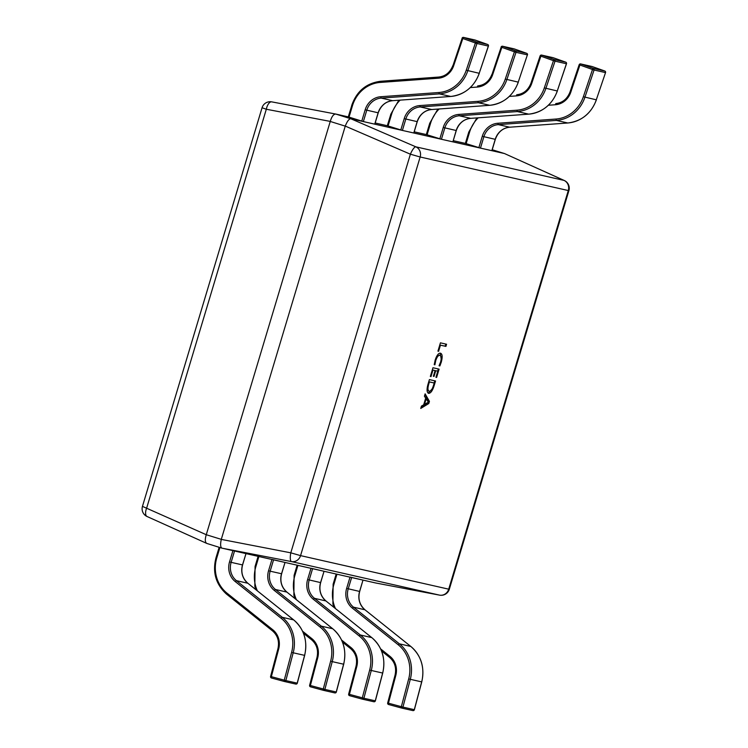 <?xml version="1.0" encoding="UTF-8"?>
<svg xmlns="http://www.w3.org/2000/svg" width="748" height="748" viewBox="0 0 748 748"><rect width="100%" height="100%" fill="white"/><g stroke="black" fill="none" stroke-linecap="round" stroke-linejoin="round"><path stroke-width="1.12" d="M219.903 547.527L216.789 557.915A32.575 30.238 -77.2 0 0 226.999 593.155L272.842 629.807A18.195 16.886 102.8 0 1 278.714 648.881L271.356 676.66L284.24 680.156A1.272 0.477 105.2 0 0 284.371 681.493L284.371 681.493A1.272 0.477 105.2 0 0 284.38 681.493A1.272 1.178 -77.2 0 0 285.839 680.577L297.208 683.148L304.576 655.36A33.847 31.416 -77.2 0 0 293.646 619.886L247.803 583.225A16.924 15.708 102.8 0 1 242.502 564.918L245.989 553.595L242.586 564.936L231.132 562.346A16.924 15.708 -77.2 0 0 236.433 580.654L247.869 583.262L293.712 619.914L282.276 617.315A33.847 31.416 102.8 0 1 293.197 652.789L304.576 655.36M232.946 550.556L245.905 553.585M278.714 648.881L277.947 648.656L270.589 676.444L271.356 676.66A1.272 0.477 105.2 0 0 271.477 677.997A1.272 0.477 105.2 0 0 271.487 677.997L284.362 681.484A1.272 1.272 0 0 0 284.418 681.503L295.797 684.074A1.272 1.178 -77.2 0 0 297.208 683.148L297.218 683.139M302.585 631.219L311.879 638.652A18.195 16.886 102.8 0 1 317.75 657.716L310.383 685.505L323.276 689.001A1.272 0.477 105.2 0 0 323.398 690.329L323.398 690.329A1.272 0.477 105.2 0 0 323.407 690.329A1.272 1.178 -77.2 0 0 324.866 689.413L336.245 691.994L343.603 664.205A33.847 31.416 -77.2 0 0 332.682 628.731L286.83 592.07A16.924 15.708 102.8 0 1 281.529 573.763L285.025 562.44L281.622 573.772L270.159 571.182A16.924 15.708 -77.2 0 0 275.46 589.489L286.895 592.098L332.748 628.759L321.313 626.151A33.847 31.416 102.8 0 1 332.234 661.634L343.697 664.224L336.329 692.003A1.272 1.272 0 0 1 334.824 692.919A1.272 1.178 -77.2 0 0 336.245 691.994M271.973 559.392L284.932 562.421M317.75 657.716L316.984 657.501L309.616 685.28L310.383 685.505A1.272 0.477 105.2 0 0 310.514 686.832L310.514 686.832A1.272 0.477 105.2 0 0 310.523 686.832L323.398 690.329A1.272 1.272 0 0 0 323.454 690.339L334.824 692.919A1.272 1.178 -77.2 0 1 334.777 692.91L323.501 690.348M341.612 640.064L350.906 647.488A18.195 16.886 102.8 0 1 356.777 666.562L349.419 694.35L362.303 697.837A1.272 0.477 105.2 0 0 362.434 699.174L362.434 699.174A1.272 0.477 105.2 0 0 362.443 699.174A1.272 1.178 -77.2 0 0 363.902 698.258L375.272 700.829L382.639 673.05A33.847 31.416 -77.2 0 0 371.709 637.567L325.866 600.906A16.924 15.708 102.8 0 1 320.565 582.599L324.052 571.276L320.658 582.617C318.779 589.957 320.537 596.062 325.932 600.943L314.497 598.335L360.34 634.996L371.775 637.595C382.219 646.796 385.875 658.614 382.724 673.06L371.27 670.47L363.902 698.258L362.303 697.837L369.671 670.058A32.575 30.238 -77.2 0 0 359.152 635.912L313.309 599.251A18.195 16.886 102.8 0 1 307.606 579.569L310.981 568.321M311.009 568.237L323.968 571.266M356.777 666.562L356.011 666.337L348.652 694.125L349.419 694.35A1.272 0.477 105.2 0 0 349.55 695.677L362.425 699.165M380.648 648.899L389.942 656.333A18.195 16.886 102.8 0 1 395.814 675.407L388.446 703.185L401.339 706.682A1.272 0.477 105.2 0 0 401.461 708.01L401.461 708.01A1.272 0.477 105.2 0 0 401.47 708.01A1.272 1.178 -77.2 0 0 402.938 707.094L414.308 709.674L421.666 681.886A33.847 31.416 -77.2 0 0 410.746 646.412L364.893 609.751A16.924 15.708 102.8 0 1 359.592 591.444L362.995 580.102L359.685 591.453C357.815 598.793 359.573 604.908 364.959 609.779L353.524 607.18L399.376 643.832L410.811 646.44C421.255 655.631 424.901 667.459 421.76 681.905L414.392 709.684A1.272 1.272 0 0 1 412.887 710.6A1.272 1.178 -77.2 0 0 414.308 709.674M350.036 577.073L362.995 580.102M395.814 675.407L395.047 675.182L387.679 702.961L388.446 703.185A1.272 0.477 105.2 0 0 388.577 704.513L388.577 704.513A1.272 0.477 105.2 0 0 388.586 704.513L401.461 708.01L388.577 704.513A1.272 1.178 -77.2 0 1 388.549 704.504M487.677 44.487A1.272 0.468 109.5 0 0 487.659 44.478L487.659 44.478A1.272 0.468 109.5 0 0 487.64 44.469A1.272 1.178 102.8 0 1 488.341 46.067L476.972 43.487L467.827 70.714A33.847 31.416 102.8 0 1 439.31 93.883L381.2 98.1A16.924 15.708 -77.2 0 0 366.763 110.246L363.36 121.587L348.362 116.903M374.739 124.14L363.36 121.587M453.008 65.478L462.152 38.242A1.272 1.178 102.8 0 1 463.666 37.437L476.261 41.897L487.64 44.469L475.055 40.018A1.272 0.468 109.5 0 0 475.055 40.018A1.272 0.468 109.5 0 0 475.036 40.009L463.666 37.437A1.272 0.468 109.5 0 0 462.797 38.531L453.662 65.759A18.195 16.886 102.8 0 1 438.328 78.213L380.218 82.43A32.575 30.238 -77.2 0 0 352.43 105.814L349.026 117.156M476.261 41.897A1.272 0.468 109.5 0 0 475.401 42.991L462.058 38.232A1.272 1.272 0 0 1 463.545 37.4L474.915 39.971A1.272 1.178 102.8 0 1 475.036 40.009L487.64 44.469A1.272 1.272 0 0 1 488.435 46.077L479.206 73.295L466.256 70.218L475.401 42.991L476.972 43.487A1.272 1.178 102.8 0 0 476.261 41.897M526.714 53.323A1.272 0.468 109.5 0 0 526.685 53.314L526.685 53.314A1.272 0.468 109.5 0 0 526.667 53.314A1.272 1.178 102.8 0 1 527.387 54.866L516.008 52.332L506.864 79.559A33.847 31.416 102.8 0 1 478.346 102.728L420.236 106.945A16.924 15.708 -77.2 0 0 405.799 119.091L402.396 130.433L387.389 125.748M413.775 132.976L402.396 130.433M492.044 74.314L501.179 47.087A1.272 1.178 102.8 0 1 502.703 46.273L515.297 50.733L526.667 53.314L514.091 48.854A1.272 0.468 109.5 0 0 514.091 48.854A1.272 0.468 109.5 0 0 514.072 48.854L502.703 46.273A1.272 0.468 109.5 0 0 501.833 47.376L492.689 74.604A18.195 16.886 102.8 0 1 477.364 87.058L470.314 87.572M515.297 50.733A1.272 0.468 109.5 0 0 514.428 51.827L501.095 47.077A1.272 1.272 0 0 1 502.572 46.245L513.951 48.816A1.272 1.178 102.8 0 1 514.072 48.854L526.667 53.314A1.272 1.272 0 0 1 527.471 54.913L527.377 54.903A1.272 1.178 102.8 0 1 527.377 54.903L518.233 82.13L505.293 79.064L514.428 51.827L516.008 52.332A1.272 1.178 102.8 0 0 515.297 50.733M565.75 62.168A1.272 0.468 109.5 0 0 565.722 62.159L565.722 62.159A1.272 0.468 109.5 0 0 565.703 62.149A1.272 1.178 102.8 0 1 566.404 63.748L555.035 61.168L545.9 88.395A33.847 31.416 102.8 0 1 517.373 111.564L459.263 115.781A16.924 15.708 -77.2 0 0 444.826 127.927L441.423 139.268L426.425 134.584M456.205 130.479L452.886 141.858L441.423 139.268M552.856 57.633A1.272 1.178 102.8 0 1 552.978 57.661A1.272 1.272 0 0 1 553.127 57.699A1.272 0.468 109.5 0 0 553.118 57.699L541.73 55.118A1.272 0.468 109.5 0 0 540.869 56.212L531.725 83.439A18.195 16.886 102.8 0 1 516.391 95.894L509.341 96.408M554.324 59.578A1.272 0.468 109.5 0 0 553.464 60.672L540.215 55.922A1.272 1.178 102.8 0 1 541.73 55.118L554.324 59.578A1.272 1.178 102.8 0 1 555.035 61.168L553.464 60.672L544.32 87.899L557.269 90.975L566.498 63.758A1.272 1.272 0 0 0 565.722 62.159L553.118 57.699A1.272 0.468 109.5 0 0 553.099 57.69L565.703 62.149L554.324 59.578M605.45 72.547L605.534 72.593A1.272 1.272 0 0 0 604.758 70.995A1.272 0.468 109.5 0 0 604.749 70.995L604.749 70.995A1.272 0.468 109.5 0 0 604.73 70.995A1.272 1.178 102.8 0 1 605.441 72.584L594.071 70.013L584.927 97.24A33.847 31.416 102.8 0 1 556.409 120.409L498.299 124.626A16.924 15.708 -77.2 0 0 483.863 136.772L480.459 148.113L465.452 143.429M491.838 150.657L480.459 148.113M592.173 66.544A1.272 0.468 109.5 0 0 592.154 66.544L580.766 63.954A1.272 0.468 109.5 0 0 579.896 65.057L570.752 92.285A18.195 16.886 102.8 0 1 555.427 104.739L548.378 105.253M591.883 66.478A1.272 1.178 102.8 0 1 592.135 66.535A1.272 0.468 109.5 0 0 592.135 66.535L604.73 70.995L593.36 68.414A1.272 0.468 109.5 0 0 592.5 69.517L579.251 64.767A1.272 1.178 102.8 0 1 580.766 63.954L593.36 68.414A1.272 1.178 102.8 0 1 594.071 70.013L592.5 69.517L583.356 96.744L596.296 99.811L605.534 72.593L596.296 99.811A33.847 31.416 -77.2 0 1 567.779 122.981L556.409 120.409L555.904 119.044A32.575 30.238 -77.2 0 0 583.356 96.744M440.479 353.196C442.405 353.916 442.666 356.908 441.264 362.182L439.88 365.94L439.057 365.753L440.581 362.041C441.619 358.049 441.385 355.824 439.871 355.384C438.393 355.122 437.019 356.843 435.747 360.564L434.897 364.809L434.223 364.659L435.158 360.106C436.776 355.263 438.543 352.963 440.479 353.196L440.609 353.243M439.319 355.216L439.983 355.422L439.123 355.15L435.962 357.834M428.408 393.289L428.632 393.364C426.753 392.494 426.566 389.371 428.071 384.014L429.399 379.601L435.542 380.994L434.167 385.566C432.54 390.718 430.689 393.317 428.632 393.364L428.501 393.317M428.782 403.527L420.741 408.455L421.451 406.08L423.667 404.836L425.677 398.142L424.415 396.206L425.126 393.831L429.436 401.349L428.782 403.527L428.034 403.294L420.993 407.604M431.016 376.59L430.343 376.44L432.952 367.745L439.095 369.138L436.608 377.441L435.934 377.282L437.767 371.158L435.747 370.699L434.027 376.431L433.354 376.281L435.074 370.55L432.97 370.073L431.016 376.59L430.362 376.384M438.609 351.298L437.935 351.149L440.422 342.846L446.565 344.239L445.92 346.408L440.441 345.174L438.609 351.298L437.945 351.093M351.766 105.571L348.269 116.894L335.759 114.051L350.765 118.736L504.433 153.536L492.212 149.731L504.526 153.564L564.001 180.39A8.462 3.899 114.3 0 1 564.273 180.492L504.526 153.564M466.144 143.588L453.251 140.661M427.117 134.743L414.214 131.826M390.793 114.407L387.305 125.729L375.178 122.981M375.618 582.963L439.572 595.137A8.462 3.946 100.8 0 0 439.618 595.146L375.599 582.963L221.932 548.153C220.445 547.274 220.23 544.357 221.277 539.402L290.794 552.828A8.462 2.319 100.9 0 0 291.44 561.58L221.913 548.153L206.906 543.469C205.027 542.459 204.812 539.542 206.27 534.717L221.286 539.355L345.258 126.141L330.251 121.457L206.289 534.67M439.618 595.146A8.462 8.462 0 0 0 449.305 589.265L568.901 190.637L568.293 190.544A8.462 7.854 -77.2 0 0 564.001 180.39L415.86 146.842A8.462 2.263 113.3 0 0 410.39 154.2L420.161 156.996L300.565 555.624L448.707 589.172L568.293 190.544L420.161 156.996A8.462 7.854 -77.2 0 0 415.86 146.842L350.747 118.726C348.961 118.904 347.137 121.363 345.267 126.094L345.258 126.141M330.251 121.457L330.27 121.41C331.71 116.548 333.533 114.098 335.74 114.051L271.739 101.868A8.462 3.946 100.8 0 0 266.316 109.245L146.72 507.873A8.462 3.899 114.3 0 0 147.085 516.522L206.831 543.441M335.656 114.033L271.786 101.878A8.462 3.946 100.8 0 0 271.739 101.868A8.462 8.462 0 0 0 262.052 107.749L266.316 109.245L330.27 121.41M424.911 394.533L428.688 401.115L429.436 401.349M428.688 401.115L428.361 402.181L426.182 398.843L424.555 404.257L428.38 402.2M428.342 402.256L428.034 403.294M425.528 398.637L426.182 398.843M423.901 404.051L424.555 404.257M434.775 380.826L434.121 382.985M433.513 385.36L434.167 385.566M431.961 389.175L428.146 393.158M427.211 387.763L428.408 390.914L429.072 391.12M434.214 383.013L428.763 381.714L429.417 381.929L428.726 384.229C427.566 388.362 427.744 390.68 429.268 391.185C430.829 391.335 432.241 389.409 433.494 385.407L434.214 383.013L429.417 381.929M428.408 390.914L429.268 391.185M428.071 384.023L428.726 384.229M438.328 368.96L437.683 371.13M435.953 377.235L436.608 377.441M435.747 370.699L437.767 371.158M433.373 376.225L434.027 376.431M432.316 369.858L435.074 370.55M432.316 369.867L432.97 370.073M434.223 364.603L434.897 364.809M440.217 353.159L441.208 359.04M440.609 361.976L441.264 362.182M439.431 365.024L439.132 365.707L439.88 365.94M435.093 360.358L435.747 360.564M445.799 344.061L445.163 346.174L445.92 346.408M445.163 346.174L440.441 345.174M284.464 681.512L295.75 684.065A1.272 1.178 -77.2 0 0 295.797 684.074A1.272 1.272 0 0 0 297.302 683.167L304.66 655.379C307.802 640.933 304.156 629.115 293.712 619.914L293.758 619.97M291.608 652.378L293.197 652.789L285.839 680.577L284.24 680.156L291.608 652.378A32.575 30.238 -77.2 0 0 281.089 618.231L235.237 581.57A18.195 16.886 102.8 0 1 229.543 561.888L232.918 550.64M272.468 630.854L226.728 594.277L272.581 630.938M235.237 581.57L236.433 580.654L282.276 617.315L281.089 618.231M234.526 551.005L231.132 562.346L229.543 561.888M242.511 564.899L242.586 564.936C240.716 572.276 242.474 578.382 247.869 583.262L247.906 583.318M216.789 557.915L216.125 557.662M226.999 593.155L226.663 594.249C215.807 584.375 212.264 572.173 216.032 557.653L219.145 547.293M272.842 629.807L272.515 630.91C277.695 635.445 279.509 641.363 277.947 648.656L278.041 648.675M284.371 681.493L271.477 677.997A1.272 1.272 0 0 1 270.589 676.444L270.673 676.463M330.635 661.213L332.234 661.634L324.866 689.413L323.276 689.001L330.635 661.213A32.575 30.238 -77.2 0 0 320.116 627.067L274.273 590.415A18.195 16.886 102.8 0 1 268.569 570.733L271.945 559.485M311.505 639.69L303.464 633.266M274.273 590.415L275.46 589.489L321.313 626.151L320.116 627.067M258.892 556.521L255.825 566.75A32.575 30.238 -77.2 0 0 257.396 590.873M273.562 559.85L270.159 571.182L268.569 570.733M281.538 573.735L281.622 573.772C279.743 581.112 281.51 587.227 286.895 592.098L286.942 592.154M255.825 566.75L255.161 566.507M332.795 628.816L332.748 628.759C343.192 637.951 346.838 649.778 343.697 664.224M311.879 638.652L311.607 639.774M303.482 633.294L311.542 639.746C316.731 644.28 318.545 650.199 316.984 657.501L317.068 657.52M310.485 686.823A1.272 1.178 -77.2 0 0 310.504 686.832A1.272 1.272 0 0 1 309.616 685.28L309.709 685.299M362.528 699.193L373.813 701.746A1.272 1.178 -77.2 0 0 375.272 700.829L375.272 700.829M359.152 635.912L360.34 634.996A33.847 31.416 102.8 0 1 371.27 670.47L369.671 670.058M350.531 648.535L342.5 642.111M312.589 568.686L309.195 580.027A16.924 15.708 -77.2 0 0 314.497 598.335L313.309 599.251M307.606 579.569L320.565 582.599M297.919 565.366L294.852 575.595A32.575 30.238 -77.2 0 0 296.423 599.718M294.852 575.595L294.188 575.343M325.978 600.999L371.821 637.661M350.906 647.488L350.644 648.619M342.509 642.139L350.578 648.591C355.758 653.126 357.572 659.044 356.011 666.337L356.104 666.356M349.512 695.668A1.272 1.178 -77.2 0 0 349.54 695.668A1.272 1.272 0 0 1 348.652 694.125L348.746 694.144M401.564 708.038L412.84 710.591A1.272 1.178 -77.2 0 0 412.887 710.6L401.517 708.029A1.272 1.272 0 0 1 401.47 708.01M408.698 678.894L410.297 679.315L402.938 707.094L401.339 706.682L408.698 678.894A32.575 30.238 -77.2 0 0 398.188 644.748L399.376 643.832A33.847 31.416 102.8 0 1 410.297 679.315L421.666 681.886M389.568 657.37L381.527 650.947M398.188 644.748L352.336 608.096A18.195 16.886 102.8 0 1 346.642 588.414L350.008 577.166M351.625 577.531L348.222 588.872A16.924 15.708 -77.2 0 0 353.524 607.18L352.336 608.096M346.642 588.414L359.592 591.444M336.955 574.202L333.889 584.431A32.575 30.238 -77.2 0 0 335.459 608.554M333.889 584.431L333.225 584.188M365.005 609.835L410.858 646.496M389.942 656.333L389.671 657.455M381.545 650.984L389.605 657.427C394.794 661.961 396.608 667.88 395.047 675.182L395.14 675.201M388.586 704.513A1.272 1.272 0 0 1 387.679 702.961L387.773 702.98M374.729 124.159L378.133 112.826A16.924 15.708 102.8 0 1 392.569 100.681L450.679 96.464A33.847 31.416 -77.2 0 0 479.206 73.295L488.341 46.067M361.78 121.129L365.174 109.797A18.195 16.886 102.8 0 1 380.695 96.735L438.805 92.518A32.575 30.238 -77.2 0 0 466.256 70.218M450.782 96.455L439.31 93.883L438.805 92.518M352.43 105.814L351.672 105.552C356.618 91.265 366.258 83.168 380.592 81.27L438.655 77.063M392.672 100.671L381.2 98.1L380.695 96.735M378.142 112.798L365.174 109.797M438.749 77.053L380.592 81.27L380.218 82.43M453.662 65.759L452.914 65.459C450.128 72.463 445.387 76.324 438.702 77.053L438.328 78.213M479.216 73.257L479.29 73.304C474.12 86.964 464.601 94.687 450.735 96.464L392.625 100.681C385.706 101.466 380.9 105.515 378.226 112.836L374.823 124.177M413.766 133.004L417.169 121.662A16.924 15.708 102.8 0 1 431.605 109.517L489.716 105.3A33.847 31.416 -77.2 0 0 518.233 82.13L527.377 54.903M400.806 129.974L404.21 118.633A18.195 16.886 102.8 0 1 419.731 105.58L477.841 101.363A32.575 30.238 -77.2 0 0 505.293 79.064M489.818 105.3L478.346 102.728L477.841 101.363M431.708 109.507L420.236 106.945L419.731 105.58M400.133 100.138A32.575 30.238 -77.2 0 0 391.456 114.659L388.053 125.991M417.178 121.644L404.21 118.633M398.834 100.232L390.699 114.397L391.456 114.659M492.689 74.604L491.95 74.304C489.164 81.308 484.424 85.169 477.729 85.898L477.364 87.058M518.242 82.102L518.327 82.149C513.147 95.8 503.628 103.523 489.762 105.309L431.652 109.526C424.733 110.302 419.937 114.351 417.253 121.681L413.859 133.013M439.843 138.81L443.237 127.478A18.195 16.886 102.8 0 1 458.767 114.416L516.868 110.199A32.575 30.238 -77.2 0 0 544.32 87.899M443.237 127.478L456.196 130.507A16.924 15.708 102.8 0 1 470.642 118.362L528.752 114.145L517.373 111.564L516.868 110.199M528.845 114.135L528.752 114.145A33.847 31.416 -77.2 0 0 557.269 90.975L566.423 63.711M470.735 118.352L459.263 115.781L458.767 114.416M439.17 108.974A32.575 30.238 -77.2 0 0 430.493 123.495L427.089 134.836M429.829 123.252L430.493 123.495M531.071 83.159L530.977 83.14C528.191 90.143 523.45 94.005 516.765 94.734L516.391 95.894M553.099 57.69A1.272 1.178 102.8 0 0 552.978 57.661L541.608 55.081A1.272 1.272 0 0 0 540.121 55.913L530.977 83.14L531.725 83.439M557.279 90.938L557.363 90.985C552.183 104.645 542.665 112.368 528.799 114.145L470.688 118.362C463.769 119.147 458.973 123.196 456.289 130.517L452.886 141.858M478.87 147.655L482.273 136.314A18.195 16.886 102.8 0 1 497.794 123.261L555.904 119.044M491.829 150.685L495.232 139.343A16.924 15.708 102.8 0 1 509.669 127.197L498.299 124.626L497.794 123.261M509.771 127.197L567.826 122.99C581.692 121.204 591.21 113.49 596.39 99.83L596.315 99.783M478.196 117.819A32.575 30.238 -77.2 0 0 469.52 132.34L466.126 143.672M495.241 139.324L482.273 136.314M468.856 132.087L469.52 132.34M570.107 91.995L570.013 91.985C567.227 98.988 562.487 102.85 555.792 103.579L555.427 104.739M604.749 70.995L592.154 66.544A1.272 1.272 0 0 0 592.014 66.497L580.635 63.926A1.272 1.272 0 0 0 579.158 64.758L570.013 91.985L570.752 92.285M221.773 548.106L206.925 543.469M449.305 589.265L448.707 589.172A8.462 7.854 -77.2 0 1 439.572 595.137L291.44 561.58A8.462 7.854 -77.2 0 0 300.565 555.624L290.794 552.828L410.39 154.2L345.267 126.094M262.052 107.749L142.457 506.377L206.27 534.717M255.928 589.705L254.825 586.413L255.068 566.488L258.107 556.353M323.398 690.329L310.514 686.832M349.55 695.677L362.434 699.174A1.272 1.272 0 0 0 362.481 699.184L373.86 701.755A1.272 1.272 0 0 0 375.365 700.848L382.724 673.06M294.964 598.55L293.861 595.249L294.104 575.334L297.143 565.189M333.991 607.385L332.888 604.094L333.131 584.169L336.179 574.034M437.87 109.068L429.735 123.233L426.332 134.575M476.897 117.913L468.772 132.078L465.368 143.41M491.922 150.703L495.326 139.362C498 132.041 502.796 127.983 509.715 127.207L567.826 122.99M142.457 506.377A8.462 8.462 0 0 0 147.085 516.522M568.901 190.637A8.462 8.462 0 0 0 564.273 180.492"/></g></svg>
